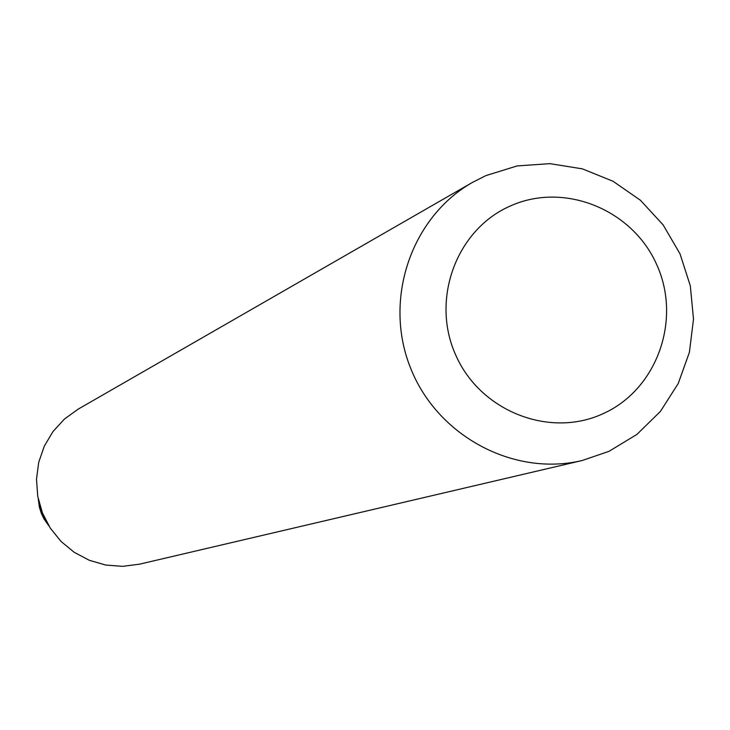 <?xml version="1.0" encoding="UTF-8"?>
<svg xmlns="http://www.w3.org/2000/svg" width="730" height="730" viewBox="0 0 730 730"><rect width="100%" height="100%" fill="white"/><g stroke="black" fill="none" stroke-linecap="round" stroke-linejoin="round"><path stroke-width="1.09" d="M603.181 413.627C656.973 389.519 681.838 319.886 656.799 264.826C632.554 209.419 564.199 181.67 510.452 205.942C456.341 229.393 430.445 299.537 455.821 355.255C480.395 411.337 549.763 438.566 603.181 413.627M485.879 175.611L517.178 165.92L549.9 163.648L582.403 168.867L613.091 181.286L640.438 200.275L663.123 224.876L680.022 253.867L690.315 285.832L693.5 319.192L689.403 352.307L678.216 383.542L660.458 411.355L637.007 434.341L608.993 451.332L582.221 460.502C513.564 476.973 437.014 435.901 410.397 367.61C383.195 299.555 411.054 217.275 472.447 182.409L485.879 175.611M582.221 460.502L139.412 564.199L122.604 566.352L105.677 565.038L89.325 560.293L74.241 552.327L61.037 541.45L50.279 528.109L42.404 512.871L37.75 496.364L36.5 479.272L38.708 462.318L44.284 446.185L52.989 431.558L64.45 419.038L78.192 409.128L472.447 182.409M38.644 500.789L42.367 515.052L47.915 524.268M38.252 499.001L39.42 507.304L41.309 513.309L44.028 518.984L48.855 525.846"/></g></svg>
